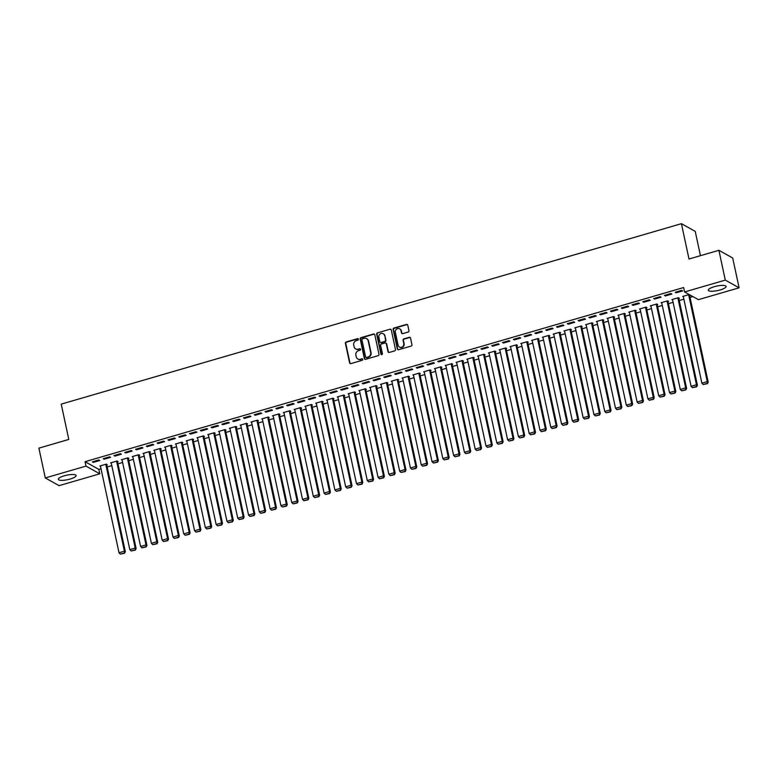 <?xml version="1.0" encoding="UTF-8"?>
<svg xmlns="http://www.w3.org/2000/svg" width="778" height="778" viewBox="0 0 778 778"><rect width="100%" height="100%" fill="white"/><g stroke="black" fill="none" stroke-linecap="round" stroke-linejoin="round"><path stroke-width="1.17" d="M358.405 339.208A0.797 0.749 -60.9 0 0 357.501 338.663L346.239 341.941A1.148 1.07 -60.9 0 0 345.413 343.331L349.594 362.83A1.148 1.07 -60.9 0 0 350.888 363.608L362.149 360.331A0.797 0.749 -60.9 0 0 362.373 358.872A0.797 0.749 -60.9 0 0 361.819 358.814L360.36 359.241A3.666 3.413 -60.9 0 1 356.227 356.762L355.877 355.138A3.666 3.413 -60.9 0 1 358.532 350.684L359.981 350.256A0.797 0.749 -60.9 0 0 360.214 348.797A0.797 0.749 -60.9 0 0 359.66 348.739L358.201 349.166A3.666 3.413 -60.9 0 1 354.068 346.687L353.718 345.053A3.666 3.413 -60.9 0 1 356.373 340.608L357.822 340.18A0.797 0.749 -60.9 0 0 358.405 339.208M358.22 338.858A0.797 0.749 -60.9 0 0 357.87 338.868L346.618 342.145A1.148 1.07 -60.9 0 0 345.792 343.536L349.974 363.044A1.148 1.07 -60.9 0 0 350.295 363.608M362.548 359.008A0.797 0.749 -60.9 0 0 362.198 359.028L360.36 359.241M360.379 348.933A0.797 0.749 -60.9 0 0 360.029 348.952L358.201 349.166M720.097 289.951A9.093 2.285 -12.1 0 1 708.291 290.233A9.093 2.285 -12.1 0 1 714.282 286.703A9.093 2.285 -12.1 0 1 726.088 286.421A9.093 2.285 -12.1 0 1 720.097 289.951M70.108 479.054A9.093 2.285 -12.1 0 1 58.301 479.336A9.093 2.285 -12.1 0 1 64.292 475.805A9.093 2.285 -12.1 0 1 76.098 475.523A9.093 2.285 -12.1 0 1 70.108 479.054M408.11 332.05A1.148 1.07 -60.9 0 0 408.936 330.66L407.769 325.194A1.148 1.07 -60.9 0 0 406.476 324.416L393.969 328.053A1.148 1.07 -60.9 0 0 393.143 329.444L397.325 348.943A1.148 1.07 -60.9 0 0 398.618 349.721L411.115 346.084A1.148 1.07 -60.9 0 0 411.941 344.693L410.531 338.08A1.148 1.07 -60.9 0 0 409.238 337.312L403.889 338.868A1.148 1.07 -60.9 0 0 403.062 340.258L403.763 343.536A3.063 2.849 -60.9 0 1 399.435 347.037A3.063 2.849 -60.9 0 1 398.093 345.179L395.341 332.342A3.063 2.849 -60.9 0 1 399.668 328.841A3.063 2.849 -60.9 0 1 401.01 330.699L401.467 332.838A1.148 1.07 -60.9 0 0 402.761 333.606L408.11 332.05M684.591 291.954L725.29 280.109L739.1 287.811L698.411 299.656L684.591 291.954L683.648 287.539L85.035 461.694L85.979 466.11L99.798 473.812L59.099 485.647L45.289 477.945L85.979 466.11M45.289 477.945L38.9 448.138L68.795 439.444L61.229 404.122L681.421 223.685L688.997 259.006L718.901 250.312L725.29 280.109M374.811 334.773A1.148 1.07 -60.9 0 0 373.528 334.005L361.021 337.642A1.148 1.07 -60.9 0 0 360.195 339.033L364.376 358.532A1.148 1.07 -60.9 0 0 365.67 359.31L378.166 355.672A1.148 1.07 -60.9 0 0 378.993 354.282L374.811 334.773M377.495 332.848L390.002 329.211A1.148 1.07 -60.9 0 1 391.295 329.979L395.467 349.487A1.148 1.07 -60.9 0 1 394.641 350.878L389.292 352.434A1.148 1.07 -60.9 0 1 387.998 351.656L386.306 343.75A1.148 1.07 -60.9 0 0 385.013 342.972L381.463 344.002A1.148 1.07 -60.9 0 0 380.637 345.403L382.406 353.63A0.797 0.749 -60.9 0 1 381.269 354.554A0.797 0.749 -60.9 0 1 380.919 354.068L376.669 334.239A1.148 1.07 -60.9 0 1 377.495 332.848L390.002 329.211M700.443 255.68L695.24 231.387L681.421 223.685M664.441 295.416L665.375 295.941L671.852 294.055L670.918 293.539L664.441 295.416M678.776 298.373L679.32 298.217L678.387 297.702L671.91 299.579L672.562 299.948M642.852 301.699L643.785 302.224L650.262 300.337L649.329 299.812L642.852 301.699M657.196 304.655L657.731 304.499L656.797 303.984L650.32 305.861L650.972 306.231M621.272 307.981L622.206 308.496L628.682 306.62L627.749 306.094L621.272 307.981M635.607 310.937L636.141 310.782L635.208 310.257L628.741 312.143L629.383 312.503M599.682 314.263L600.616 314.779L607.093 312.902L606.159 312.377L599.682 314.263M614.017 317.22L614.562 317.064L613.628 316.539L607.151 318.426L607.803 318.786M578.093 320.546L579.026 321.061L585.503 319.175L584.57 318.659L578.093 320.546M592.428 323.502L592.972 323.337L592.039 322.821L585.562 324.708L586.213 325.068M556.503 326.818L557.437 327.344L563.914 325.457L562.98 324.941L556.503 326.818M570.848 329.775L571.383 329.619L570.449 329.104L563.972 330.981L564.624 331.35M534.924 333.101L535.857 333.626L542.334 331.739L541.4 331.214L534.924 333.101M549.258 336.057L549.793 335.901L548.86 335.386L542.383 337.263L543.034 337.633M513.334 339.383L514.268 339.898L520.745 338.022L519.811 337.496L513.334 339.383M527.669 342.339L528.213 342.184L527.28 341.659L520.803 343.545L521.455 343.905M491.745 345.665L492.678 346.181L499.155 344.304L498.221 343.779L491.745 345.665M506.079 348.622L506.624 348.466L505.69 347.941L499.213 349.828L499.865 350.188M470.155 351.948L471.089 352.463L477.566 350.577L476.632 350.061L470.155 351.948M484.5 354.904L485.034 354.739L484.101 354.223L477.624 356.11L478.276 356.47M448.575 358.22L449.509 358.746L455.976 356.859L455.052 356.343L448.575 358.22M462.91 361.177L463.445 361.021L462.511 360.506L456.034 362.392L456.686 362.752M426.986 364.503L427.919 365.028L434.396 363.141L433.463 362.616L426.986 364.503M441.321 367.459L441.865 367.304L440.931 366.788L434.455 368.665L435.106 369.035M405.396 370.785L406.33 371.3L412.807 369.424L411.873 368.898L405.396 370.785M419.731 373.741L420.276 373.586L419.342 373.061L412.865 374.947L413.517 375.307M383.807 377.067L384.74 377.583L391.217 375.706L390.284 375.181L383.807 377.067M398.151 380.024L398.686 379.868L397.752 379.343L391.276 381.23L391.927 381.59M362.227 383.35L363.161 383.865L369.628 381.979L368.694 381.463L362.227 383.35M376.562 386.306L377.097 386.141L376.163 385.625L369.686 387.512L370.338 387.872M340.638 389.622L341.571 390.148L348.048 388.261L347.114 387.745L340.638 389.622M354.972 392.579L355.517 392.423L354.583 391.908L348.106 393.794L348.758 394.154M319.048 395.905L319.982 396.43L326.459 394.543L325.525 394.018L319.048 395.905M333.383 398.861L333.927 398.706L332.994 398.19L326.517 400.067L327.168 400.437M297.459 402.187L298.392 402.703L304.869 400.826L303.935 400.3L297.459 402.187M311.793 405.144L312.338 404.988L311.404 404.463L304.927 406.349L305.579 406.709M275.869 408.469L276.803 408.985L283.28 407.108L282.346 406.583L275.869 408.469M290.213 411.426L290.748 411.27L289.815 410.745L283.338 412.632L283.989 412.992M254.289 414.752L255.223 415.267L261.7 413.381L260.766 412.865L254.289 414.752M268.624 417.708L269.159 417.543L268.225 417.027L261.758 418.914L262.41 419.274M232.7 421.024L233.633 421.55L240.11 419.663L239.177 419.148L232.7 421.024M247.034 423.981L247.579 423.825L246.645 423.31L240.169 425.196L240.82 425.556M211.11 427.307L212.044 427.832L218.521 425.945L217.587 425.42L211.11 427.307M225.445 430.263L225.99 430.108L225.056 429.592L218.579 431.469L219.231 431.839M189.521 433.589L190.454 434.114L196.931 432.228L195.998 431.702L189.521 433.589M203.865 436.546L204.4 436.39L203.466 435.865L196.99 437.751L197.641 438.111M167.941 439.871L168.875 440.387L175.351 438.51L174.418 437.985L167.941 439.871M182.276 442.828L182.811 442.672L181.877 442.147L175.41 444.034L176.052 444.394M146.352 446.154L147.285 446.669L153.762 444.783L152.828 444.267L146.352 446.154M160.686 449.11L161.231 448.955L160.297 448.429L153.82 450.316L154.472 450.676M124.762 452.426L125.696 452.952L132.172 451.065L131.239 450.55L124.762 452.426M139.097 455.383L139.641 455.227L138.708 454.712L132.231 456.598L132.882 456.958M103.173 458.709L104.106 459.234L110.583 457.347L109.649 456.822L103.173 458.709M117.517 461.665L118.052 461.51L117.118 460.994L110.641 462.871L111.293 463.241M85.035 461.694L98.845 469.397L101.014 468.764M107.179 466.965L111.808 465.623M117.974 463.834L122.603 462.482M128.769 460.693L133.398 459.341M139.563 457.552L144.183 456.2M150.358 454.41L154.978 453.068M161.153 451.269L165.772 449.927M171.948 448.128L176.567 446.786M182.742 444.987L187.362 443.645M193.528 441.846L198.157 440.504M204.322 438.704L208.951 437.362M215.117 435.563L219.746 434.221M225.912 432.432L230.531 431.08M236.707 429.291L241.326 427.939M247.501 426.149L252.121 424.798M258.296 423.008L262.915 421.666M269.091 419.867L273.71 418.525M279.886 416.726L284.505 415.384M290.671 413.585L295.3 412.243M301.465 410.444L306.094 409.102M312.26 407.302L316.889 405.96M323.055 404.161L327.674 402.819M333.85 401.03L338.469 399.678M344.644 397.889L349.264 396.537M355.439 394.747L360.058 393.396M366.234 391.606L370.853 390.264M377.019 388.465L381.648 387.123M387.814 385.324L392.443 383.982M398.608 382.183L403.237 380.841M409.403 379.042L414.022 377.7M420.198 375.9L424.817 374.558M430.993 372.759L435.612 371.417M441.787 369.628L446.407 368.276M452.582 366.487L457.201 365.135M463.367 363.345L467.996 361.994M474.162 360.204L478.791 358.862M484.957 357.063L489.586 355.721M495.751 353.922L500.38 352.58M506.546 350.781L511.165 349.439M517.341 347.64L521.96 346.298M528.136 344.498L532.755 343.156M538.93 341.357L543.55 340.015M549.725 338.226L554.344 336.874M560.51 335.085L565.139 333.733M571.305 331.943L575.934 330.592M582.1 328.802L586.729 327.46M592.894 325.661L597.514 324.319M603.689 322.52L608.308 321.178M614.484 319.379L619.103 318.037M625.279 316.238L629.898 314.896M636.073 313.096L640.693 311.754M646.858 309.955L651.487 308.613M657.653 306.824L662.282 305.472M668.448 303.683L673.077 302.331M679.243 300.541L683.872 299.19M690.037 297.4L692.877 296.574M106.722 464.806L107.257 464.651L106.323 464.126L99.847 466.012L100.498 466.382M92.388 461.85L93.311 462.375L99.788 460.488L98.855 459.963L92.388 461.85M128.312 458.524L128.847 458.368L127.913 457.853L121.436 459.73L122.088 460.099M113.967 455.568L114.901 456.093L121.378 454.206L120.444 453.691L113.967 455.568M149.891 452.251L150.436 452.086L149.502 451.571L143.026 453.457L143.677 453.817M135.557 449.285L136.49 449.81L142.967 447.924L142.034 447.408L135.557 449.285M171.481 445.969L172.026 445.813L171.092 445.288L164.615 447.175L165.267 447.535M157.146 443.013L158.08 443.528L164.557 441.641L163.623 441.126L157.146 443.013M193.07 439.687L193.605 439.531L192.672 439.006L186.195 440.893L186.846 441.252M178.736 436.73L179.669 437.246L186.137 435.369L185.203 434.844L178.736 436.73M214.66 433.404L215.195 433.249L214.261 432.724L207.784 434.61L208.436 434.98M200.316 430.448L201.249 430.973L207.726 429.086L206.792 428.561L200.316 430.448M236.24 427.122L236.784 426.966L235.851 426.451L229.374 428.328L230.025 428.697M221.905 424.166L222.839 424.691L229.316 422.804L228.382 422.289L221.905 424.166M257.829 420.849L258.374 420.684L257.44 420.169L250.963 422.055L251.615 422.415M243.495 417.883L244.428 418.408L250.905 416.522L249.971 416.006L243.495 417.883M279.419 414.567L279.954 414.411L279.02 413.886L272.543 415.773L273.195 416.133M265.084 411.611L266.018 412.126L272.495 410.239L271.561 409.724L265.084 411.611M301.008 408.285L301.543 408.129L300.609 407.604L294.133 409.491L294.784 409.85M286.664 405.328L287.597 405.844L294.074 403.967L293.141 403.442L286.664 405.328M322.588 402.002L323.133 401.847L322.199 401.322L315.722 403.208L316.374 403.578M308.253 399.046L309.187 399.571L315.664 397.684L314.73 397.159L308.253 399.046M344.177 395.72L344.722 395.564L343.788 395.049L337.312 396.926L337.963 397.295M329.843 392.764L330.776 393.289L337.253 391.402L336.32 390.887L329.843 392.764M365.767 389.447L366.302 389.282L365.368 388.767L358.891 390.653L359.543 391.013M351.432 386.481L352.366 387.006L358.843 385.12L357.909 384.604L351.432 386.481M387.356 383.165L387.891 383.009L386.958 382.484L380.481 384.371L381.132 384.731M373.012 380.209L373.946 380.724L380.423 378.837L379.489 378.322L373.012 380.209M408.936 376.883L409.481 376.727L408.547 376.202L402.07 378.089L402.722 378.448M394.602 373.926L395.535 374.442L402.012 372.565L401.078 372.04L394.602 373.926M430.526 370.6L431.07 370.445L430.137 369.92L423.66 371.806L424.311 372.176M416.191 367.644L417.125 368.169L423.602 366.282L422.668 365.757L416.191 367.644M452.115 364.318L452.65 364.162L451.717 363.647L445.249 365.524L445.891 365.893M437.781 361.362L438.714 361.887L445.191 360L444.257 359.485L437.781 361.362M473.705 358.045L474.24 357.88L473.306 357.365L466.829 359.251L467.481 359.611M459.36 355.079L460.294 355.604L466.771 353.718L465.837 353.202L459.36 355.079M495.285 351.763L495.829 351.607L494.896 351.082L488.419 352.969L489.07 353.329M480.95 348.807L481.883 349.322L488.36 347.435L487.427 346.92L480.95 348.807M516.874 345.481L517.419 345.325L516.485 344.8L510.008 346.687L510.66 347.046M502.539 342.524L503.473 343.04L509.95 341.163L509.016 340.638L502.539 342.524M538.464 339.198L538.998 339.043L538.075 338.518L531.598 340.404L532.249 340.774M524.129 336.242L525.062 336.767L531.539 334.88L530.606 334.355L524.129 336.242M560.053 332.916L560.588 332.76L559.654 332.245L553.177 334.122L553.829 334.491M545.718 329.96L546.642 330.485L553.119 328.598L552.185 328.083L545.718 329.96M581.643 326.643L582.177 326.478L581.244 325.963L574.767 327.849L575.419 328.209M567.298 323.677L568.232 324.202L574.709 322.316L573.775 321.8L567.298 323.677M603.222 320.361L603.767 320.205L602.833 319.68L596.356 321.567L597.008 321.927M588.888 317.405L589.821 317.92L596.298 316.033L595.365 315.518L588.888 317.405M624.812 314.079L625.356 313.923L624.423 313.398L617.946 315.284L618.598 315.644M610.477 311.122L611.411 311.638L617.888 309.761L616.954 309.236L610.477 311.122M646.401 307.796L646.936 307.641L646.003 307.115L639.526 309.002L640.177 309.372M632.067 304.84L633 305.365L639.467 303.478L638.534 302.953L632.067 304.84M667.991 301.514L668.526 301.358L667.592 300.843L661.115 302.72L661.767 303.089M653.646 298.558L654.58 299.083L661.057 297.196L660.123 296.681L653.646 298.558M689.571 295.241L690.115 295.076L689.182 294.561L682.705 296.447L683.356 296.807M675.236 292.275L676.17 292.8L682.646 290.914L681.713 290.398L675.236 292.275M718.901 250.312L732.711 258.014L739.1 287.811M98.845 469.397L99.798 473.812M93.311 462.375L93.156 461.626M104.106 459.234L103.951 458.485M114.901 456.093L114.745 455.344M125.696 452.952L125.54 452.203M136.49 449.81L136.335 449.062M147.285 446.669L147.12 445.92M158.08 443.528L157.915 442.789M168.875 440.387L168.709 439.648M179.669 437.246L179.504 436.507M190.454 434.114L190.299 433.365M201.249 430.973L201.094 430.224M212.044 427.832L211.888 427.083M222.839 424.691L222.683 423.942M233.633 421.55L233.478 420.801M244.428 418.408L244.263 417.66M255.223 415.267L255.058 414.518M266.018 412.126L265.852 411.387M276.803 408.985L276.647 408.246M287.597 405.844L287.442 405.105M298.392 402.703L298.237 401.963M309.187 399.571L309.031 398.822M319.982 396.43L319.826 395.681M330.776 393.289L330.611 392.54M341.571 390.148L341.406 389.399M352.366 387.006L352.201 386.258M363.161 383.865L362.995 383.116M373.946 380.724L373.79 379.985M384.74 377.583L384.585 376.844M395.535 374.442L395.38 373.703M406.33 371.3L406.174 370.561M417.125 368.169L416.959 367.42M427.919 365.028L427.754 364.279M438.714 361.887L438.549 361.138M449.509 358.746L449.344 357.997M460.294 355.604L460.138 354.856M471.089 352.463L470.933 351.714M481.883 349.322L481.728 348.583M492.678 346.181L492.523 345.442M503.473 343.04L503.317 342.301M514.268 339.898L514.102 339.159M525.062 336.767L524.897 336.018M535.857 333.626L535.692 332.877M546.642 330.485L546.487 329.736M557.437 327.344L557.281 326.595M568.232 324.202L568.076 323.454M579.026 321.061L578.871 320.312M589.821 317.92L589.666 317.181M600.616 314.779L600.451 314.04M611.411 311.638L611.245 310.899M622.206 308.496L622.04 307.757M633 305.365L632.835 304.616M643.785 302.224L643.63 301.475M654.58 299.083L654.424 298.334M665.375 295.941L665.219 295.193M676.17 292.8L676.014 292.051M355.867 348.991A3.666 3.413 -60.9 0 0 358.58 349.371M358.026 359.066A3.666 3.413 -60.9 0 0 360.739 359.446M374.49 334.209A1.148 1.07 -60.9 0 0 373.897 334.209L361.4 337.846A1.148 1.07 -60.9 0 0 360.564 339.237L364.746 358.746A1.148 1.07 -60.9 0 0 365.077 359.31M362.509 338.819A0.797 0.749 -60.9 0 0 361.935 339.791L365.602 356.908A0.797 0.749 -60.9 0 0 366.506 357.452L368.043 357.005A3.666 3.413 -60.9 0 0 370.688 352.551L368.179 340.852A3.666 3.413 -60.9 0 0 364.046 338.372L362.509 338.819M366.156 357.472A0.797 0.749 -60.9 0 0 366.885 357.656L366.506 357.452M366.759 338.751A3.666 3.413 -60.9 0 1 368.558 341.056L371.067 352.765A3.666 3.413 -60.9 0 1 368.422 357.209L366.885 357.656M390.964 329.415A1.148 1.07 -60.9 0 0 390.371 329.415M385.976 343.186A1.148 1.07 -60.9 0 1 386.676 343.954L388.378 351.87A1.148 1.07 -60.9 0 0 388.699 352.434M377.875 333.052A1.148 1.07 -60.9 0 0 377.048 334.443L381.298 354.272A0.797 0.749 -60.9 0 0 381.473 354.622M384.546 335.542A3.063 2.849 -60.9 0 0 380.024 334.034A3.063 2.849 -60.9 0 0 378.876 337.195L379.849 341.717A1.148 1.07 -60.9 0 0 381.142 342.495L384.692 341.454A1.148 1.07 -60.9 0 0 385.518 340.064L384.925 335.746A3.063 2.849 -60.9 0 0 383.389 333.801M380.549 342.495A1.148 1.07 -60.9 0 0 381.512 342.699L381.142 342.495M384.925 335.746L385.888 340.278A1.148 1.07 -60.9 0 1 385.061 341.668L381.512 342.699M399.853 328.958A3.063 2.849 -60.9 0 1 401.38 330.903L401.847 333.042A1.148 1.07 -60.9 0 0 402.168 333.606M399.629 347.134A3.063 2.849 -60.9 0 0 404.132 343.74L403.763 343.536M410.201 337.516A1.148 1.07 -60.9 0 0 409.607 337.516L404.259 339.072A1.148 1.07 -60.9 0 0 403.432 340.463L404.132 343.74M407.439 324.621A1.148 1.07 -60.9 0 0 406.845 324.621L394.349 328.258A1.148 1.07 -60.9 0 0 393.522 329.648L397.694 349.157A1.148 1.07 -60.9 0 0 398.025 349.721M105.789 464.291L124.412 551.184L119.015 552.75L100.391 465.857M124.188 553.012L120.415 554.111L124.568 553.216L124.412 551.184L125.346 551.699L106.605 464.291M119.015 552.75L120.415 554.111M124.568 553.216L125.346 551.699M116.583 461.15L135.207 548.043L129.809 549.608L111.186 462.716M134.983 549.871L131.21 550.97L135.362 550.075L135.207 548.043L136.14 548.558L117.4 461.15M129.809 549.608L131.21 550.97M135.362 550.075L136.14 548.558M127.378 458.009L146.001 544.901L140.604 546.467L121.981 459.574M145.778 546.73L142.004 547.829L146.157 546.934L146.001 544.901L146.935 545.427L128.195 458.009M140.604 546.467L142.004 547.829M146.157 546.934L146.935 545.427M138.163 454.867L156.796 541.76L151.399 543.336L132.766 456.433M156.572 543.589L152.799 544.688L156.952 543.793L156.796 541.76L157.73 542.285L138.99 454.867M151.399 543.336L152.799 544.688M156.952 543.793L157.73 542.285M148.958 451.726L167.591 538.619L162.194 540.195L143.56 453.292M167.367 540.447L163.594 541.546L167.737 540.652L167.591 538.619L168.525 539.144L149.784 451.726M162.194 540.195L163.594 541.546M167.737 540.652L168.525 539.144M159.753 448.585L178.386 535.478L172.988 537.053L154.355 450.161M178.162 537.306L174.379 538.405L178.532 537.52L178.386 535.478L179.319 536.003L160.579 448.585M172.988 537.053L174.379 538.405M178.532 537.52L179.319 536.003M170.547 445.444L189.18 532.337L183.783 533.912L165.15 447.019M188.957 534.165L185.174 535.264L189.326 534.379L189.18 532.337L190.114 532.862L171.374 445.444M183.783 533.912L185.174 535.264M189.326 534.379L190.114 532.862M181.342 442.303L199.965 529.196L194.578 530.771L175.945 443.878M199.752 531.024L195.968 532.123L200.121 531.238L199.965 529.196L200.899 529.721L182.159 442.303M194.578 530.771L195.968 532.123M200.121 531.238L200.899 529.721M192.137 439.162L210.76 526.064L205.363 527.63L186.739 440.737M210.546 527.883L206.763 528.982L210.916 528.097L210.76 526.064L211.694 526.58L192.954 439.162M205.363 527.63L206.763 528.982M210.916 528.097L211.694 526.58M202.932 436.03L221.555 522.923L216.158 524.489L197.534 437.596M221.331 524.751L217.558 525.85L221.711 524.956L221.555 522.923L222.489 523.438L203.748 436.03M216.158 524.489L217.558 525.85M221.711 524.956L222.489 523.438M213.726 432.889L232.35 519.782L226.952 521.348L208.329 434.455M232.126 521.61L228.353 522.709L232.505 521.814L232.35 519.782L233.283 520.297L214.543 432.889M226.952 521.348L228.353 522.709M232.505 521.814L233.283 520.297M224.511 429.748L243.144 516.641L237.747 518.206L219.124 431.313M242.921 518.469L239.147 519.568L243.3 518.673L243.144 516.641L244.078 517.156L225.338 429.748M237.747 518.206L239.147 519.568M243.3 518.673L244.078 517.156M235.306 426.607L253.939 513.499L248.542 515.065L229.909 428.172M253.716 515.328L249.942 516.427L254.085 515.532L253.939 513.499L254.873 514.015L236.133 426.607M248.542 515.065L249.942 516.427M254.085 515.532L254.873 514.015M246.101 423.465L264.734 510.358L259.337 511.934L240.703 425.031M264.51 512.187L260.727 513.285L264.88 512.391L264.734 510.358L265.668 510.883L246.927 423.465M259.337 511.934L260.727 513.285M264.88 512.391L265.668 510.883M256.896 420.324L275.529 507.217L270.131 508.793L251.498 421.89M275.305 509.045L271.522 510.144L275.675 509.25L275.529 507.217L276.462 507.742L257.722 420.324M270.131 508.793L271.522 510.144M275.675 509.25L276.462 507.742M267.69 417.183L286.323 504.076L280.926 505.651L262.293 418.759M286.1 505.904L282.317 507.003L286.469 506.118L286.323 504.076L287.247 504.601L268.517 417.183M280.926 505.651L282.317 507.003M286.469 506.118L287.247 504.601M278.485 414.042L297.108 500.935L291.711 502.51L273.088 415.617M296.895 502.763L293.111 503.862L297.264 502.977L297.108 500.935L298.042 501.46L279.302 414.042M291.711 502.51L293.111 503.862M297.264 502.977L298.042 501.46M289.28 410.901L307.903 497.794L302.506 499.369L283.882 412.476M307.68 499.622L303.906 500.721L308.059 499.836L307.903 497.794L308.837 498.319L290.097 410.901M302.506 499.369L303.906 500.721M308.059 499.836L308.837 498.319M300.075 407.76L318.698 494.662L313.301 496.228L294.677 409.335M318.474 496.481L314.701 497.58L318.854 496.695L318.698 494.662L319.632 495.178L300.892 407.76M313.301 496.228L314.701 497.58M318.854 496.695L319.632 495.178M310.869 404.628L329.493 491.521L324.095 493.087L305.472 406.194M329.269 493.34L325.496 494.448L329.648 493.553L329.493 491.521L330.426 492.036L311.686 404.628M324.095 493.087L325.496 494.448M329.648 493.553L330.426 492.036M321.654 401.487L340.287 488.38L334.89 489.946L316.257 403.053M340.064 490.208L336.291 491.307L340.443 490.412L340.287 488.38L341.221 488.895L322.481 401.487M334.89 489.946L336.291 491.307M340.443 490.412L341.221 488.895M332.449 398.346L351.082 485.239L345.685 486.804L327.052 399.911M350.859 487.067L347.085 488.166L351.228 487.271L351.082 485.239L352.016 485.754L333.276 398.346M345.685 486.804L347.085 488.166M351.228 487.271L352.016 485.754M343.244 395.205L361.877 482.097L356.48 483.663L337.846 396.77M361.653 483.926L357.87 485.025L362.023 484.13L361.877 482.097L362.811 482.613L344.071 395.205M356.48 483.663L357.87 485.025M362.023 484.13L362.811 482.613M354.039 392.063L372.672 478.956L367.274 480.532L348.641 393.629M372.448 480.785L368.665 481.883L372.818 480.989L372.672 478.956L373.605 479.481L354.865 392.063M367.274 480.532L368.665 481.883M372.818 480.989L373.605 479.481M364.833 388.922L383.457 475.815L378.069 477.391L359.436 390.488M383.243 477.643L379.46 478.742L383.612 477.848L383.457 475.815L384.39 476.34L365.65 388.922M378.069 477.391L379.46 478.742M383.612 477.848L384.39 476.34M375.628 385.781L394.251 472.674L388.854 474.249L370.231 387.356M394.038 474.502L390.255 475.601L394.407 474.716L394.251 472.674L395.185 473.199L376.445 385.781M388.854 474.249L390.255 475.601M394.407 474.716L395.185 473.199M386.423 382.64L405.046 469.533L399.649 471.108L381.026 384.215M404.823 471.361L401.049 472.46L405.202 471.575L405.046 469.533L405.98 470.058L387.24 382.64M399.649 471.108L401.049 472.46M405.202 471.575L405.98 470.058M397.218 379.499L415.841 466.392L410.444 467.967L391.82 381.074M415.617 468.22L411.844 469.319L415.997 468.434L415.841 466.392L416.775 466.917L398.035 379.499M410.444 467.967L411.844 469.319M415.997 468.434L416.775 466.917M408.003 376.358L426.636 463.26L421.238 464.826L402.615 377.933M426.412 465.079L422.639 466.178L426.791 465.293L426.636 463.26L427.569 463.776L408.829 376.358M421.238 464.826L422.639 466.178M426.791 465.293L427.569 463.776M418.797 373.226L437.431 460.119L432.033 461.685L413.4 374.792M437.207 461.938L433.434 463.046L437.576 462.151L437.431 460.119L438.364 460.634L419.624 373.226M432.033 461.685L433.434 463.046M437.576 462.151L438.364 460.634M429.592 370.085L448.225 456.978L442.828 458.543L424.195 371.651M448.002 458.806L444.219 459.905L448.371 459.01L448.225 456.978L449.159 457.493L430.419 370.085M442.828 458.543L444.219 459.905M448.371 459.01L449.159 457.493M440.387 366.944L459.02 453.837L453.623 455.402L434.99 368.509M458.796 455.665L455.013 456.764L459.166 455.869L459.02 453.837L459.954 454.352L441.214 366.944M453.623 455.402L455.013 456.764M459.166 455.869L459.954 454.352M451.182 363.803L469.805 450.695L464.417 452.261L445.784 365.368M469.591 452.524L465.808 453.623L469.961 452.728L469.805 450.695L470.739 451.211L451.999 363.803M464.417 452.261L465.808 453.623M469.961 452.728L470.739 451.211M461.976 360.661L480.6 447.554L475.202 449.13L456.579 362.227M480.386 449.383L476.603 450.481L480.755 449.587L480.6 447.554L481.533 448.079L462.793 360.661M475.202 449.13L476.603 450.481M480.755 449.587L481.533 448.079M472.771 357.52L491.395 444.413L485.997 445.989L467.374 359.086M491.171 446.241L487.398 447.34L491.55 446.446L491.395 444.413L492.328 444.938L473.588 357.52M485.997 445.989L487.398 447.34M491.55 446.446L492.328 444.938M483.566 354.379L502.189 441.272L496.792 442.847L478.169 355.954M501.966 443.1L498.192 444.199L502.345 443.304L502.189 441.272L503.123 441.797L484.383 354.379M496.792 442.847L498.192 444.199M502.345 443.304L503.123 441.797M494.351 351.238L512.984 438.131L507.587 439.706L488.963 352.813M512.76 439.959L508.987 441.058L513.14 440.173L512.984 438.131L513.918 438.656L495.178 351.238M507.587 439.706L508.987 441.058M513.14 440.173L513.918 438.656M505.146 348.097L523.779 434.99L518.381 436.565L499.748 349.672M523.555 436.818L519.782 437.917L523.925 437.032L523.779 434.99L524.712 435.515L505.972 348.097M518.381 436.565L519.782 437.917M523.925 437.032L524.712 435.515M515.94 344.955L534.574 431.858L529.176 433.424L510.543 346.531M534.35 433.677L530.577 434.776L534.719 433.891L534.574 431.858L535.507 432.374L516.767 344.955M529.176 433.424L530.577 434.776M534.719 433.891L535.507 432.374M526.735 341.824L545.368 428.717L539.971 430.283L521.338 343.39M545.145 430.535L541.362 431.634L545.514 430.749L545.368 428.717L546.302 429.232L527.562 341.824M539.971 430.283L541.362 431.634M545.514 430.749L546.302 429.232M537.53 338.683L556.163 425.576L550.766 427.141L532.133 340.249M555.939 427.404L552.156 428.503L556.309 427.608L556.163 425.576L557.097 426.091L538.357 338.683M550.766 427.141L552.156 428.503M556.309 427.608L557.097 426.091M548.325 335.542L566.948 422.435L561.551 424L542.927 337.107M566.734 424.263L562.951 425.362L567.104 424.467L566.948 422.435L567.882 422.95L549.142 335.542M561.551 424L562.951 425.362M567.104 424.467L567.882 422.95M559.119 332.401L577.743 419.293L572.345 420.859L553.722 333.966M577.519 421.122L573.746 422.221L577.898 421.326L577.743 419.293L578.676 419.809L559.936 332.401M572.345 420.859L573.746 422.221M577.898 421.326L578.676 419.809M569.914 329.259L588.538 416.152L583.14 417.718L564.517 330.825M588.314 417.981L584.541 419.079L588.693 418.185L588.538 416.152L589.471 416.677L570.731 329.259M583.14 417.718L584.541 419.079M588.693 418.185L589.471 416.677M580.709 326.118L599.332 413.011L593.935 414.586L575.312 327.684M599.109 414.839L595.335 415.938L599.488 415.044L599.332 413.011L600.266 413.536L581.526 326.118M593.935 414.586L595.335 415.938M599.488 415.044L600.266 413.536M591.494 322.977L610.127 409.87L604.73 411.445L586.097 324.552M609.903 411.698L606.13 412.797L610.283 411.902L610.127 409.87L611.061 410.395L592.321 322.977M604.73 411.445L606.13 412.797M610.283 411.902L611.061 410.395M602.289 319.836L620.922 406.729L615.524 408.304L596.891 321.411M620.698 408.557L616.925 409.656L621.068 408.771L620.922 406.729L621.855 407.254L603.115 319.836M615.524 408.304L616.925 409.656M621.068 408.771L621.855 407.254M613.083 316.695L631.717 403.588L626.319 405.163L607.686 318.27M631.493 405.416L627.71 406.515L631.862 405.63L631.717 403.588L632.65 404.113L613.91 316.695M626.319 405.163L627.71 406.515M631.862 405.63L632.65 404.113M623.878 313.553L642.511 400.456L637.114 402.022L618.481 315.129M642.288 402.275L638.505 403.374L642.657 402.489L642.511 400.456L643.445 400.971L624.705 313.553M637.114 402.022L638.505 403.374M642.657 402.489L643.445 400.971M634.673 310.412L653.296 397.315L647.909 398.881L629.276 311.988M653.082 399.133L649.299 400.232L653.452 399.347L653.296 397.315L654.23 397.83L635.49 310.422M647.909 398.881L649.299 400.232M653.452 399.347L654.23 397.83M645.468 307.281L664.091 394.174L658.694 395.739L640.07 308.847M663.877 396.002L660.094 397.101L664.247 396.206L664.091 394.174L665.025 394.689L646.285 307.281M658.694 395.739L660.094 397.101M664.247 396.206L665.025 394.689M656.262 304.14L674.886 391.033L669.488 392.598L650.865 305.705M674.662 392.861L670.889 393.96L675.041 393.065L674.886 391.033L675.819 391.548L657.079 304.14M669.488 392.598L670.889 393.96M675.041 393.065L675.819 391.548M667.057 300.998L685.681 387.891L680.283 389.457L661.66 302.564M685.457 389.72L681.684 390.819L685.836 389.924L685.681 387.891L686.614 388.407L667.874 300.998M680.283 389.457L681.684 390.819M685.836 389.924L686.614 388.407M677.842 297.857L696.475 384.75L691.078 386.316L672.455 299.423M696.252 386.578L692.478 387.677L696.631 386.783L696.475 384.75L697.409 385.275L678.669 297.857M691.078 386.316L692.478 387.677M696.631 386.783L697.409 385.275M688.637 294.716L707.27 381.609L701.873 383.184L683.24 296.282M707.046 383.437L703.273 384.536L707.416 383.642L707.27 381.609L708.204 382.134L689.464 294.716M701.873 383.184L703.273 384.536M707.416 383.642L708.204 382.134"/></g></svg>
